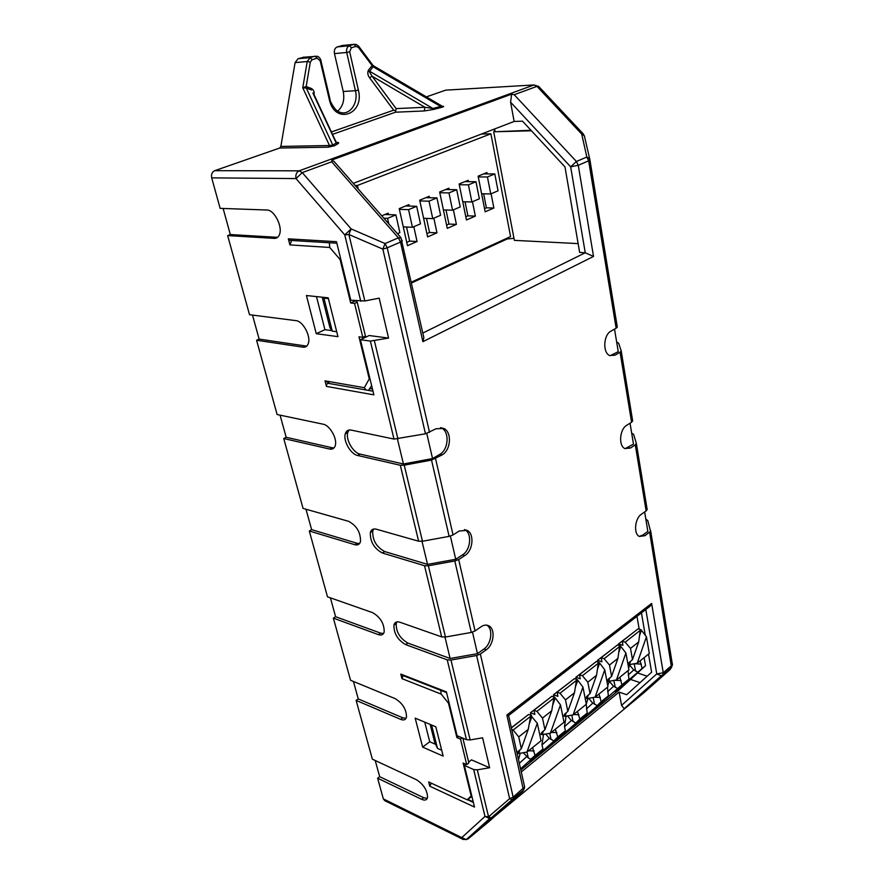 <?xml version="1.0" encoding="UTF-8"?>
<svg xmlns="http://www.w3.org/2000/svg" width="884" height="884" viewBox="0 0 884 884"><rect width="100%" height="100%" fill="white"/><g stroke="black" fill="none" stroke-linecap="round" stroke-linejoin="round"><path stroke-width="1.33" d="M311.621 529.649L309.301 530.986L354.782 544.699L357.136 543.284L311.621 529.649L305.986 509.228M357.136 543.284L359.611 543.505M304.129 57.162L298.052 58.72L295.09 62.609L280.858 146.435L329.478 145.506L328.262 147.175L334.616 145.716L338.042 143.65C339.301 142.766 338.716 142.346 336.285 142.368M368.418 70.179C367.324 72.654 367.722 75.195 369.589 77.792L372.076 76.179L368.418 70.179L372.551 65.073M358.385 90.113C364.827 114.666 334.804 125.197 329.367 99.704L330.052 99.406C329.445 100.71 335.412 111.285 339.18 111.948C348.97 116.578 358.771 103.616 355.434 90.72L358.385 90.113L349.688 51.847L346.705 52.465C346.185 49.04 347.114 46.786 349.478 45.714L351.357 47.791L355.921 46.399L354.053 44.333L356.164 44.443M314.008 94.544C314.516 91.848 313.621 89.814 311.345 88.466L306.162 86.521L310.317 62.079L307.223 61.526L310.196 57.593L314.991 56.145L320.196 60.874L320.87 60.477M343.235 91.483L355.434 90.72L346.705 52.465L334.461 53.615L343.235 91.483C344.782 99.903 342.948 106.434 337.732 111.086M379.667 776.671L377.623 778.207L421.646 799.324L423.712 797.711L379.667 776.671L375.214 760.494M423.712 797.711L427.248 798.407M280.858 146.435L279.675 148.037L214.724 170.678C212.049 171.982 211.044 174.38 211.707 177.872L220.127 208.359L266.913 210.016C274.073 209.718 282.67 226.138 279.598 234.205C278.604 237.067 276.858 238.459 274.36 238.382L277.068 237.299L230.326 234.558L227.652 235.586L249.52 314.704L295.963 320.638C302.836 321.047 310.991 335.964 308.361 343.301C307.411 346.197 305.599 347.478 302.925 347.169L305.499 345.964L259.123 339.102L256.581 340.252L277.112 414.53L323.146 424.198C329.776 425.182 337.533 438.873 335.268 445.569C334.362 448.453 332.494 449.613 329.677 449.061L332.13 447.746L286.173 437.282L283.742 438.53L303.046 508.388L348.661 521.339C356.782 525.77 360.727 532.533 360.495 541.616C359.633 544.445 357.722 545.472 354.782 544.699M214.724 170.678L299.179 170.822L533.947 84.963L445.669 90.146L426.364 96.886M424.298 110.953L433.558 109.439L432.895 108.467L424.939 107.262L424.298 110.953L395.479 112.213L396.109 108.61L424.939 107.262L372.076 76.179L396.109 108.61M334.461 53.615C333.942 50.222 334.859 47.99 337.213 46.929L342.948 45.438M378.396 634.635L380.65 633.143L335.6 616.723L333.378 618.137L378.396 634.635C381.435 635.629 383.369 634.745 384.186 631.983C384.286 623.662 380.44 617.22 372.628 612.656L327.489 596.822L309.301 530.986M380.65 633.143L383.557 633.496M335.6 616.723L330.406 597.838M445.669 90.146L447.083 90.069M377.623 778.207L383.336 798.871L384.75 800.65M356.119 700.404L400.651 719.366L402.795 717.808L358.252 698.924L356.119 700.404L372.363 759.157L416.508 779.765C423.767 784.55 427.436 790.473 427.536 797.545C426.795 800.13 424.828 800.727 421.646 799.324M358.252 698.924L353.445 681.465M333.378 618.137L350.55 680.271L395.203 698.647C402.728 703.332 406.485 709.498 406.496 717.145C405.723 719.83 403.767 720.571 400.651 719.366M286.173 437.282L280.073 415.148M259.123 339.102L252.504 315.091M230.326 234.558L223.133 208.458M402.795 717.808L406.054 718.316M313.323 93.096L313.743 93.98M402.098 240.194L402.187 241.078L400.507 242.083L387.225 247.818L385.07 243.542L382.86 249.111L348.893 234.503L344.76 234.912L351.136 228.912L348.893 234.503L364.838 300.969L379.17 298.162L388.562 338.086L369.169 335.522L360.418 339.721L373.888 394.861L326.461 386.396L325.025 380.849L330.086 383.667M326.461 386.396C326.362 384.186 327.179 383.203 328.914 383.457L372.993 391.203M458.52 736.328L456.895 737.576L448.497 703.2L449.05 702.791M462.851 738.151L468.851 762.914L466.708 764.594L463.117 763.025L471.172 795.976L467.183 799.81L471.901 796.374M462.133 737.853L460.509 739.09L466.708 764.594M325.025 380.849L364.318 387.689L366.009 389.977M431.37 783.191L429.757 786.174L428.663 781.942L467.183 799.81M329.345 242.757L329.743 247.465L340.075 259.487L340.76 259.2M291.698 240.481L289.897 244.901L329.743 247.465M355.666 300.737L350.705 302.991L340.075 259.487M369.766 377.998L364.318 387.689M371.645 385.678L368.462 390.408M364.65 336.45L364.915 337.555M369.114 378.33L358.981 336.826L362.805 337.334L365.435 336.075L357.224 302.184L354.55 303.4L362.805 337.334M440.74 690.316L441.171 694.095L448.497 703.2M456.895 737.576L460.509 739.09M401.645 675.022L400.795 674.083L401.977 678.658L441.171 694.095M403.126 675.608L401.977 678.658M277.068 237.299L277.675 237.299M227.652 235.586L274.36 238.382M305.499 345.964L306.825 345.998M256.581 340.252L302.925 347.169M332.13 447.746L334.086 447.856M283.742 438.53L329.677 449.061M373.015 66.742L373.103 65.571L358.749 46.322L358.374 47.427L373.015 66.742L369.678 71.295L432.895 108.467L440.63 106.478L373.015 66.742M373.247 65.659L442.111 106.135L440.63 106.478L441.304 107.461C444.055 106.655 444.409 106.268 442.365 106.323M358.628 46.134L356.175 44.443M316.892 58.267L312.107 59.725L310.196 57.593L298.052 58.72M295.09 62.609L307.223 61.526L302.759 87.781L329.478 145.506L332.793 145.075L306.295 88.057L302.759 87.781L306.162 86.521L306.295 88.057L311.477 90.002L311.345 88.466M330.019 99.251L320.903 60.609C321.389 60.554 319.29 56.543 317.29 56.278L302.825 57.283M331.467 131.937L393.656 110.18L395.369 110.765M335.699 140.976L336.218 143.009L338.042 143.65M312.87 92.997L336.218 143.009L332.793 145.075L334.616 145.716M336.185 142.269L313.444 93.339M289.897 244.901L288.328 238.846L289.477 240.349L290.648 240.415M584.545 136.644L583.329 133.981L581.705 134.048L584.335 135.672L589.893 159.761L588.656 160.811L616.148 328.229L611.021 331.091C603.496 334.704 602.49 352.617 609.595 355.49L615.01 355.18L620.093 352.252L631.585 422.232L626.657 425.337C619.629 429.237 618.38 445.879 624.877 448.575L630.425 448.044L635.298 444.884L646.138 510.919L641.408 514.245C634.811 518.378 633.386 533.914 639.342 536.444L644.966 535.693L650.558 531.317L647.729 520.466L645.861 519.24M614.535 329.135L618.247 351.666L610.148 355.733M616.689 342.219L618.601 343.069L621.187 350.815L620.093 352.252M644.657 511.969L647.861 531.428L642.679 535.14L639.276 536.4M630.038 423.204L633.485 444.133L625.099 448.674M621.22 350.992L632.624 420.662L631.585 422.232M636.358 443.481L647.121 509.195L646.138 510.919M631.684 433.237L633.574 434.276L636.325 443.271L635.298 444.884M495.272 815.932L643.464 693.122L670.039 669.619L671.52 667.376L649.652 532.312M429.757 786.174L474.509 807.07L464.343 765.434L465.879 764.229M468.653 762.063L471.47 759.864L489.648 767.743L482.609 737.797L470.133 739.941L466.476 739.676L457.094 735.731L446.398 691.896L400.795 674.083M302.262 172.601L296.007 178.568C295.367 174.811 296.427 172.236 299.179 170.822L302.262 172.601L351.136 228.912L385.07 243.542L398.375 237.829L331.699 161.783L302.262 172.601M423.06 334.152L423.856 337.699L422.906 341.677L400.507 242.083L398.375 237.829L401.159 237.962M400.308 465.26L404.231 465.183L431.525 460.089L442 454.962C450.873 450.42 452.166 432.166 443.845 428.442L436.055 428.762L425.469 433.801L393.999 439.083L351.125 430.077C348.152 429.569 346.197 430.817 345.268 433.823C343.003 440.707 350.705 454.254 357.578 455.459L400.308 465.26L418.629 541.218L376.308 529.196C373.214 528.444 371.225 529.549 370.341 532.5C370.064 541.638 374.065 548.478 382.363 553.008L424.53 565.716L428.353 565.771L454.807 560.975L458.685 559.528L464.829 555.539C473.062 550.71 474.609 533.814 467.106 530.367L459.26 531.008L453.05 534.931L449.127 536.378L422.475 541.24L418.629 541.218M475.062 630.955L471.282 632.447L445.448 637.033L441.691 636.889L399.955 622.237C396.761 621.253 394.75 622.203 393.91 625.076C393.767 633.43 397.678 639.939 405.646 644.613L447.238 659.862L450.973 660.039L476.609 655.519L480.355 654.027L486.222 649.806C493.891 644.756 495.637 629.01 488.841 625.839C486.41 624.601 483.802 624.922 480.995 626.8L475.062 630.955L458.685 559.528M538.732 86.488L536.953 86.367L514.223 94.721L576.423 161.485L578.269 165.297L570.655 166.822L576.423 161.485L586.832 157.02L588.656 160.811L578.269 165.297L593.529 256.426L585.252 252.769L422.817 333.058M353.291 183.375L514.134 121.451L522.543 121.174L564.975 166.899L579.65 252.448L585.252 252.769L570.655 166.822L510.587 102.179L511.626 94.146L331.898 160.004L334.517 161.971M364.838 300.969L350.782 300.217L336.495 241.697L288.328 238.846M349.092 430L347.755 432.497C345.478 439.381 353.18 452.906 360.042 454.1L403.435 463.989L397.446 439.061M442 454.962L439.646 454.453C448.519 449.923 449.801 431.701 441.481 427.978L440.586 427.58M373.711 529.019L372.728 531.074C372.429 540.212 376.429 547.03 384.728 551.561L427.536 564.379L455.724 559.274L450.387 536.08M427.536 564.379L421.999 541.317M484.089 133.02L484.266 133.959M504.631 239.288L504.786 240.072M337.942 336.649L328.207 297.831L306.439 295.532L316.251 333.688L337.942 336.649M513.98 238.304L507.151 238.978L411.579 282.946M494.023 129.197L494.465 131.495M316.251 333.688L324.914 329.677L331.887 330.594M422.64 747.102L443.171 756.118L435.812 726.792L415.182 718.128L422.64 747.102L429.734 741.775L435.657 744.339M424.74 722.14L429.734 741.775M356.097 300.781L357.224 302.184M350.705 302.991L354.55 303.4M464.343 765.434L473.68 769.544L484.996 816.44L461.768 837.601L383.336 798.871M360.418 339.721L370.363 341.069L393.999 439.083M316.505 296.593L324.914 329.677M328.406 298.615L323.942 298.14L332.262 331.135L329.953 327.732L322.24 297.201M323.942 298.14L323.345 297.322M332.262 331.135L336.705 331.732M431.591 725.024L437.481 748.372L434.63 742.074L430.165 724.427M437.481 748.372L441.68 750.207M464.829 555.539L462.509 554.876L455.724 559.274M462.509 554.876C470.741 550.058 472.288 533.185 464.785 529.748L464.454 529.593M403.435 463.989L432.541 458.553L426.773 433.492M439.646 454.453L432.541 458.553M388.562 338.086L370.363 341.069M396.894 621.916L396.187 623.574C396.032 631.916 399.933 638.425 407.9 643.088L450.122 658.481L444.983 637.099M486.222 649.806L483.935 649.011L477.459 653.663L472.509 632.159M450.122 658.481L477.459 653.663M483.935 649.011C491.559 644.005 493.349 628.425 486.653 625.132M473.68 769.544L477.305 769.842L489.648 767.743M637.574 672.956L647.165 676.205M578.136 243.608L514.366 240.36L493.692 131.793L531.461 130.777M530.997 130.28L493.692 131.793M495.073 131.252L494.642 128.953M514.134 121.451L510.587 102.179M331.898 160.004L331.699 161.783M514.223 94.721L511.626 94.146M589.915 159.871L617.264 326.837L616.148 328.229M640.049 682.625L630.513 679.42M648.513 654.116L651.619 672.194L626.645 694.714L619.12 692.106L521.262 771.964M524.389 788.384L522.974 791.058L468.288 838.717L489.747 820.882L523.461 790.174L506.863 715.068L508.51 715.565M490.929 818.142L513.217 798.661L512.057 799.766L509.626 798.661L488.565 816.794L484.996 816.44L489.692 818.518L466.31 839.59L461.768 837.601L462.94 839.314L466.31 839.59L468.188 838.794M619.12 692.106L621.562 705.377L624.248 708.758M646.856 608.7L650.304 606.037L651.63 603.407L506.863 715.068M621.562 705.377L656.757 673.917L663.254 672.79L651.63 603.407M491.018 817.866L489.692 818.518L491.018 817.866L488.565 816.794L477.305 769.842M641.441 612.888L645.32 635.508M358.208 188.977L357.39 185.474L490.896 133.793L481.471 134.025M490.896 133.793L510.565 236.558L411.392 282.129M409.27 206.071L408.949 204.624L399.214 208.624L407.48 245.697L417.06 241.52L413.811 226.713M468.443 181.651L468.166 180.281L459.127 183.994L466.454 219.983L475.36 216.105L472.465 201.718M453.393 209.84L456.398 224.37L447.282 228.348L439.646 192.005L448.906 188.193L449.205 189.596M433.845 218.171L436.972 232.835L427.624 236.912L419.69 200.204L429.182 196.303L429.48 197.729M487.217 173.905L486.951 172.546L478.133 176.181L485.172 211.817L493.869 208.027L491.095 193.784M388.54 214.635L388.209 213.155L381.744 215.806M406.529 227.022L409.657 241.111L417.06 241.52M406.739 242.371L409.657 241.111M408.552 209.652L416.673 206.292L420.497 223.862L412.441 227.287L408.552 209.652L399.38 209.364M416.673 206.292L405.668 205.972M412.441 227.287L403.292 226.879M465.802 216.757L467.89 215.84L465.039 201.806M475.979 181.728L479.36 198.778L471.879 201.972L468.443 184.844L475.979 181.728L464.885 181.618M471.879 201.972L462.741 201.74M468.443 184.844L459.282 184.734M475.36 216.105L467.89 215.84M446.011 209.994L448.95 224.061L456.398 224.37M446.597 225.088L448.95 224.061M445.635 189.541L456.697 189.717L448.973 192.911L439.801 192.745M448.973 192.911L452.553 210.204L460.221 206.933L456.697 189.717M452.553 210.204L443.414 209.917M426.508 218.403L429.547 232.481L436.972 232.835M426.917 233.619L429.547 232.481M425.9 197.651L436.939 197.894L429.016 201.176L419.845 200.955M429.016 201.176L432.751 218.635L440.608 215.287L436.939 197.894M432.751 218.635L423.602 218.293M483.636 193.806L486.388 207.817L493.869 208.027M484.543 208.624L486.388 207.817M490.742 193.939L487.438 176.977L494.786 173.938L498.046 190.822L490.742 193.939L481.614 193.773M494.786 173.938L483.681 173.894M487.438 176.977L478.277 176.922M388.816 223.873L387.557 218.348L383.844 218.204M387.557 218.348L395.888 214.9L384.916 214.503M395.888 214.9L399.877 232.647L397.424 233.685M355.103 185.441L357.39 185.474M529.229 723.996L531.814 716.78L537.306 723.256L526.963 752.085L528.301 757.975L530.831 759.19L532.267 758.284L520.554 768.837M523.206 752.66L528.301 757.975M640.115 660.889L642.115 668.437L645.519 665.674L644.127 657.652M639.198 629.198L636.966 616.347M518.499 759.676L520.256 753.113M532.544 747.588L535.074 755.422L542.931 749.035L541.969 744.571L543.561 734.261M555.362 729.201L557.771 736.969L565.395 730.781L564.489 726.35L566.169 715.996M577.506 711.355L579.805 719.079L587.208 713.056L586.236 704.316M586.28 704.007L588.103 698.272M598.987 694.039L601.186 701.697L608.369 695.863L607.463 687.199M607.728 685.664L609.385 681.067M619.85 677.221L621.949 684.824L628.922 679.155L628.082 670.58M628.59 668.039L630.06 664.37M525.317 717.023L511.339 727.709M548.511 698.89L530.466 712.747L531.041 715.388M592.821 664.238L575.838 677.288L576.235 679.299M634.568 631.596L618.546 643.895L618.811 645.397M570.998 681.299L553.495 694.747L553.981 697.056M614.004 647.674L597.507 660.337L597.838 662.083M531.814 716.78L531.56 715.587L528.599 714.449L511.383 727.919M537.306 723.256L541.052 740.737L526.963 752.085L518.4 753.588L517.947 751.566L521.328 748.66L528.256 729.355L530.61 716.338L531.56 715.587M518.676 753.356L519.936 749.853M518.4 753.588L517.007 753.013M511.737 729.488L513.129 730.051L518.72 736.913L521.328 748.66M513.129 730.051L530.61 716.338M518.72 736.913L528.256 729.355M560.478 704.891L550.378 733.212L564.036 722.206L560.478 704.891L554.809 697.354L551.848 696.283L533.98 710.25L536.942 711.377L554.809 697.354M530.466 712.747L534.875 714.438L533.98 710.25M550.378 733.212L541.936 734.692L541.505 732.703L544.942 729.742L551.726 710.78L553.881 698.084M542.201 734.471L543.428 731.046M552.677 705.189L555.053 698.537M541.936 734.692L539.56 733.764M536.942 711.377L542.478 718.106L544.942 729.742M542.478 718.106L551.726 710.78M604.755 669.807L595.098 697.178L607.949 686.813L604.755 669.807L599.208 662.536L596.247 661.564L579.44 674.702L582.401 675.719L599.208 662.536M575.838 677.288L580.247 678.813L579.44 674.702M595.098 697.178L586.877 698.625L586.501 696.658L590.048 693.631L596.523 675.321L598.335 663.221M587.142 698.415L588.302 695.122M597.407 669.387L599.429 663.696M586.877 698.625L585.097 697.984M582.401 675.719L587.827 682.205L590.048 693.631M587.827 682.205L596.523 675.321M646.447 636.767L637.198 663.243L649.309 653.475L646.447 636.767L641.022 629.74L638.071 628.856L622.226 641.243L625.187 642.171L641.022 629.74M618.546 643.895L622.955 645.276L622.226 641.243M637.198 663.243L629.209 664.658L628.867 662.735L632.491 659.641L638.701 641.928L640.204 630.391M629.452 664.47L630.568 661.287M639.497 635.795L641.22 630.878M629.209 664.658L627.916 664.238M625.187 642.171L630.502 648.414L632.491 659.641M630.502 648.414L638.701 641.928M582.954 687.078L573.075 714.924L586.324 704.25L582.954 687.078L577.34 679.686L574.379 678.658L557.064 692.205L560.025 693.266L577.34 679.686M553.495 694.747L557.914 696.349L557.064 692.205M573.075 714.924L564.754 716.383L564.346 714.405L567.837 711.41L574.467 692.78L576.445 680.393M565.02 716.173L566.213 712.813M575.396 687.001L577.572 680.857M564.754 716.383L562.677 715.609M560.025 693.266L565.495 699.885L567.837 711.41M565.495 699.885L574.467 692.78M625.905 653.044L616.457 679.951L628.933 669.906L625.905 653.044L620.424 645.895L617.463 644.966L601.153 657.718L604.115 658.691L620.424 645.895M597.507 660.337L601.916 661.796L601.153 657.718M616.457 679.951L608.358 681.387L607.993 679.442L611.584 676.382L617.927 658.381L619.574 646.558M608.612 681.188L609.75 677.951M618.767 652.326L620.634 647.044M608.358 681.387L606.833 680.868M604.115 658.691L609.485 665.055L611.584 676.382M609.485 665.055L617.927 658.381M645.519 665.674L618.656 690.293L520.82 769.997M642.115 668.437L615.154 691.796L628.922 679.155M621.949 684.824L594.733 708.404L608.369 695.863M601.186 701.697L597.993 704.813C598.446 705.156 576.169 724.129 573.705 725.51L587.208 713.056M579.805 719.079L576.733 722.117C577.241 722.427 554.644 741.643 552.058 743.112L565.395 730.781M557.771 736.969L554.832 739.93C555.406 740.206 532.477 759.699 529.748 761.257L542.931 749.035M535.074 755.422L530.831 759.19M641.364 664.149L634.215 663.707M628.181 675.022L633.817 669.895M629.673 665.144L633.552 669.729L637.894 672.16M633.419 663.84L634.303 664.127L635.53 671.055M621.154 680.503L614.004 680.337M607.595 691.73L613.618 686.26M609.286 681.255L613.341 686.072L617.717 688.57M613.805 680.371L615.319 687.432M586.39 708.924L592.832 703.1M588.6 698.183L592.534 702.902L596.954 705.443M593.197 697.476L594.523 704.294M564.544 726.626L571.418 720.449M567.44 715.797L571.108 720.217L575.561 722.825M571.782 715.123L573.108 721.653M542.036 744.88L549.373 738.317M545.649 733.941L549.03 738.063L553.528 740.737M549.726 733.311L551.041 739.543M519.317 763.279L526.643 756.726M369.589 77.792L393.656 110.18M355.921 46.399L358.374 47.427M349.688 51.847L351.357 47.791M320.196 60.874L329.367 99.704M312.107 59.725L310.317 62.079M332.583 134.324L395.479 112.213M279.675 148.037L328.262 147.175M433.558 109.439L441.304 107.461M341.776 45.559L354.053 44.333L349.478 45.714L337.213 46.929M583.407 134.059L538.654 86.411L533.947 84.963L536.953 86.367L581.705 134.048L586.832 157.02L589.484 158.634L617.154 327.411M615.01 355.18L612.645 354.893M626.082 707.576L671.52 667.376L672.426 664.779L650.657 530.787M630.425 448.044L628.093 447.624M644.966 535.693L642.679 535.14M650.558 531.317L672.426 664.779L663.254 672.79L663.199 674.282L661.298 675.818L670.956 668.293L672.503 664.182M360.771 301.278L344.76 234.912L296.007 178.568L211.707 177.872M593.529 256.426L422.906 341.677M425.469 433.801L382.86 249.111L387.225 247.818L429.536 432.398M435.569 458.674L453.05 534.931M480.355 654.027L513.162 797.114L509.626 798.661L476.609 655.519M508.643 715.686L524.621 786.959L513.162 797.114L513.217 798.661L523.461 790.174L524.621 786.959L524.168 784.915M404.231 465.183L422.475 541.24M471.282 632.447L454.807 560.975M447.238 659.862L466.476 739.676M441.691 636.889L424.53 565.716M463.249 839.469L384.518 800.528M384.728 551.561L382.363 553.008M445.448 637.033L428.353 565.771M360.042 454.1L357.578 455.459M431.525 460.089L449.127 536.378M374.396 340.826L397.944 438.972M372.473 389.071L370.064 388.662M472.133 797.335L471.294 796.948M407.9 643.088L405.646 644.613M450.973 660.039L470.133 739.941M473.238 801.876L468.056 799.467M467.437 799.711L473.393 802.473M645.817 609.507L656.757 673.917L661.298 675.818L624.126 708.769M534.091 750.947L528.577 750.792M600.346 697.343L594.523 697.266M578.921 714.681L573.506 714.581M556.854 732.538L551.373 732.416M636.248 443.956L647.055 509.935M621.076 351.412L632.535 421.325M333.887 161.253L400.905 237.652L423.856 337.699M446.564 692.603L401.402 674.934M441.481 427.978L443.845 428.442M289.477 240.349L336.859 243.21M464.785 529.748L467.106 530.367M372.728 531.074L370.341 532.5M347.755 432.497L345.268 433.823M486.764 625.154L488.841 625.839M396.187 623.574L393.91 625.076M508.444 715.62L650.304 606.037"/></g></svg>
